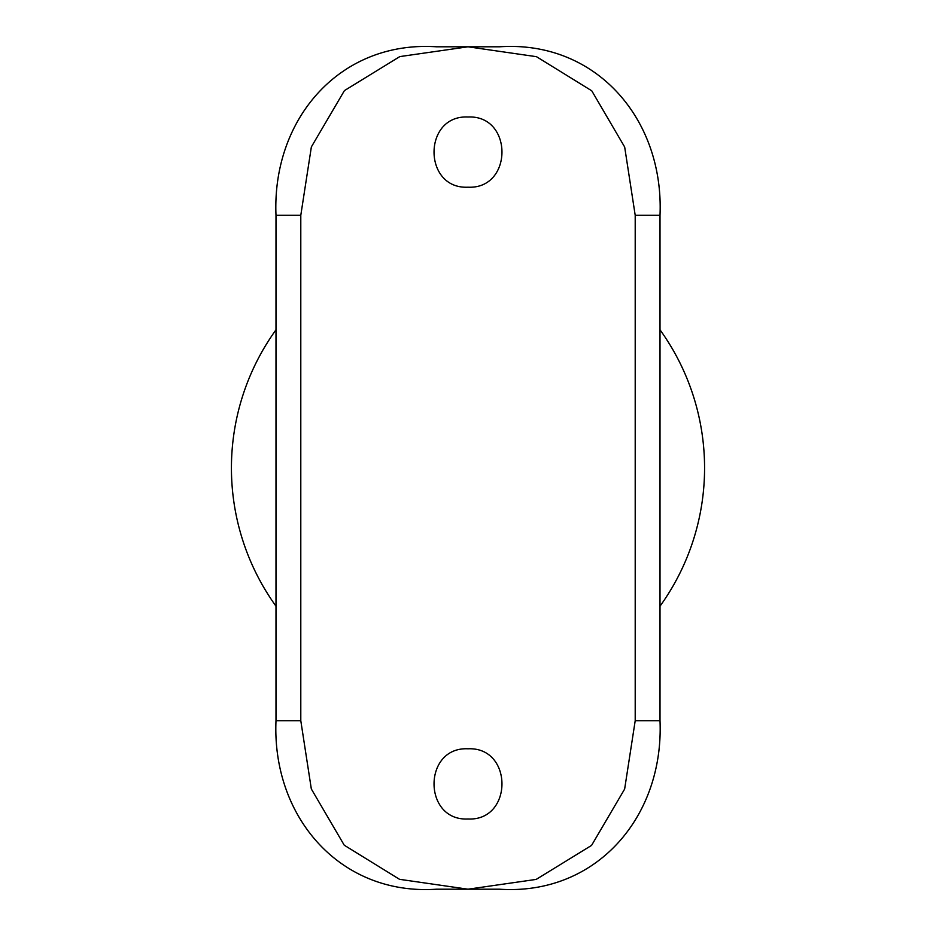 <?xml version="1.0" encoding="UTF-8"?>
<svg xmlns="http://www.w3.org/2000/svg" width="936" height="936" viewBox="0 0 936 936"><rect width="100%" height="100%" fill="white"/><g stroke="black" fill="none" stroke-linecap="round" stroke-linejoin="round"><path stroke-width="1.4" d="M468 117C422.721 114.824 422.709 189.364 468 187.2C513.22 189.388 513.349 114.871 468 117M468 748.8C422.721 746.624 422.709 821.164 468 819C513.22 821.188 513.349 746.671 468 748.8M660.009 606.2A236.574 236.574 0 0 0 660.009 329.8M635.205 720.72L660.009 720.72C664.045 816.847 596.244 895.635 499.438 889.2L436.562 889.2C339.862 895.764 271.908 816.718 275.991 720.72L300.795 720.72L311.325 788.966L344.249 845.208L399.52 879.313L468 889.2L536.188 879.407L591.575 845.395L624.64 789.071L635.205 720.72L635.205 215.28L624.675 147.034L591.751 90.792L536.48 56.687L468 46.8L399.812 56.593L344.425 90.605L311.36 146.929L300.795 215.28L275.991 215.28C271.955 119.153 339.756 40.365 436.562 46.8L499.438 46.8C596.138 40.236 664.092 119.281 660.009 215.28L635.205 215.28M300.795 720.72L300.795 215.28M275.991 720.72L275.991 215.28M660.009 720.72L660.009 215.28M275.991 329.8A236.574 236.574 0 0 0 275.991 606.2"/></g></svg>
